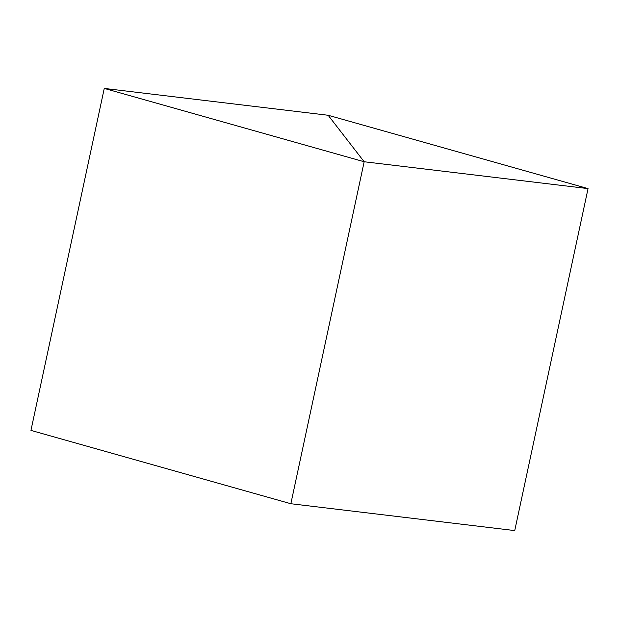 <?xml version="1.0" encoding="UTF-8"?>
<svg xmlns="http://www.w3.org/2000/svg" width="619" height="619" viewBox="0 0 619 619"><rect width="100%" height="100%" fill="white"/><g stroke="black" fill="none" stroke-linecap="round" stroke-linejoin="round"><path stroke-width="0.93" d="M104.263 88.416L30.95 430.398L290.853 503.734L364.165 161.752L104.263 88.416L328.147 115.266L364.165 161.752L290.853 503.734L514.737 530.584L588.05 188.602L328.147 115.266L364.165 161.752L588.05 188.602"/></g></svg>
